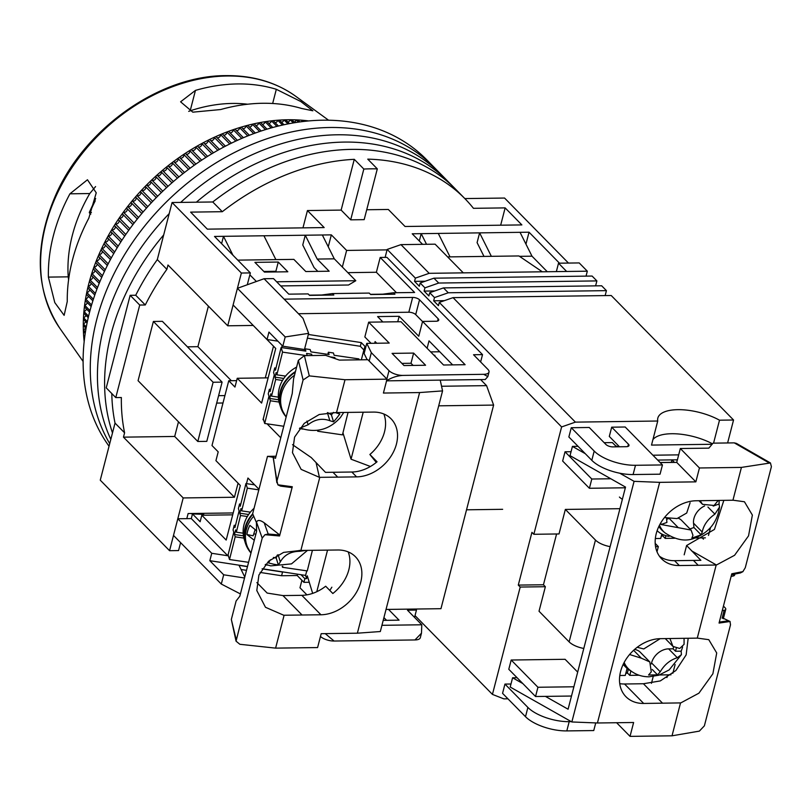 <?xml version="1.0" encoding="UTF-8"?>
<svg xmlns="http://www.w3.org/2000/svg" width="812" height="812" viewBox="0 0 812 812"><rect width="100%" height="100%" fill="white"/><g stroke="black" fill="none" stroke-linecap="round" stroke-linejoin="round"><path stroke-width="1.22" d="M247.284 284.758L250.35 272.913L241.367 273.035L227.725 325.795L253.111 325.45M273.492 346.196L265.291 377.905M238.068 483.17L234.424 497.248L183.197 497.939L169.556 550.688L178.549 550.577L180.599 542.639M186.801 518.645L188.12 513.549L233.196 512.94M466.535 509.804L502.648 509.317M464.829 198.575L504.567 198.047L568.471 263.068M183.197 497.939L123.465 437.15L124.591 432.816L115.03 423.093L100.262 480.176L169.556 550.688M123.465 437.15L174.692 436.46L234.424 497.248M231.349 380.716L197.905 346.683L208.4 306.124M174.692 436.46L178.478 421.814M241.367 273.035L172.073 202.523L157.305 259.607L166.866 269.34L167.982 265.006L227.725 325.795M221.595 243.661L223.493 236.322L214.51 236.444L250.35 272.913M559.478 263.19L529.038 232.202L525.953 244.118M232.963 255.222L223.493 236.322L331.337 234.871L346.622 250.431L387.07 249.883M422.585 244.331L412.212 233.785L529.038 232.202M377.306 168.866L364.172 219.646L350.693 219.829L341.142 210.095L307.443 210.552L324.171 227.573L207.344 229.146L190.617 212.125L222.305 211.699A214.348 162.501 -44.5 0 1 354.276 159.325L363.827 169.048A214.348 162.501 135.5 0 1 377.306 168.866L367.755 159.142A214.348 162.501 -44.5 0 1 464.86 198.605A214.348 162.501 -44.5 0 1 473.447 208.319L505.145 207.892L521.872 224.914L405.046 226.487L388.319 209.466L366.73 209.75M222.305 211.699L212.754 201.975L172.073 202.523M145.287 304.967L135.726 295.243A214.348 162.501 -44.5 0 1 157.305 259.607A214.348 162.501 -44.5 0 0 135.726 295.243L130.164 295.314L106.23 387.862L115.781 397.596L139.725 305.038L145.287 304.967A214.348 162.501 -44.5 0 1 166.866 269.34M212.754 201.975A214.348 162.501 -44.5 0 1 455.299 188.881A214.348 162.501 -44.5 0 0 351.484 149.378A214.348 162.501 -44.5 0 0 212.754 201.975M115.03 423.093A214.348 162.501 -44.5 0 1 111.802 393.536A214.348 162.501 -44.5 0 0 115.03 423.093M124.591 432.816A214.348 162.501 -44.5 0 1 121.353 397.515L115.781 397.596M153.387 321.461L162.37 321.339L222.102 382.127L213.12 382.249L153.387 321.461L138.07 380.696L197.803 441.484L213.12 382.249M197.905 346.683L187.42 346.825M224.914 395.596L218.601 395.677M216.682 403.087L222.995 402.996M328.251 246.777L331.337 234.871M322.344 234.993L334.29 258.835L317.218 259.069L305.271 235.216L302.754 244.98L314.051 267.534L317.827 271.381M342.339 267.026L346.622 250.431M426.523 244.28L421.195 233.663L419.307 240.991M483.993 256.419L477.091 242.626L479.608 232.871L491.351 256.318M237.794 260.134L275.877 259.617L263.93 235.774M354.276 159.325L341.142 210.095M307.443 210.552L302.967 227.857M350.693 219.829L363.827 169.048M505.145 207.892L500.669 225.198M520.045 232.323L531.992 256.176L519.507 256.338M438.277 233.43L450.021 256.876M139.725 305.038L130.164 295.314M197.803 441.484L206.786 441.363L222.102 382.127M334.29 258.835L355.798 280.719L348.521 285.012L280.708 285.925M287.824 271.776L264.458 272.091L254.907 262.367L278.272 262.053L287.824 271.776M317.218 259.069L329.164 271.218L305.799 271.533L293.853 259.383L275.877 259.617M249.852 274.832L256.389 281.49M276.638 281.784L355.798 280.719M531.992 256.176L547.278 271.726M191.5 513.509L192.373 514.392M276.486 271.929L275.877 271.309L263.849 271.472M278.272 262.053L275.877 271.309M112.482 432.918A214.348 162.501 -44.5 0 1 163.689 234.942A214.348 162.501 -44.5 0 0 112.482 432.918M109.052 446.214A214.348 162.501 -44.5 0 1 122.165 239.865A214.348 162.501 -44.5 0 1 322.811 120.196A214.348 162.501 -44.5 0 1 426.625 159.7L433.801 166.998A214.348 162.501 -44.5 0 0 329.976 127.494A214.348 162.501 -44.5 0 0 133.604 240.839A214.348 162.501 -44.5 0 0 109.721 443.626A214.348 162.501 -44.5 0 1 133.604 240.839A214.348 162.501 -44.5 0 1 329.976 127.494A214.348 162.501 -44.5 0 1 433.801 166.998L440.967 174.286A214.348 162.501 -44.5 0 0 337.153 134.792A214.348 162.501 -44.5 0 0 180.711 202.401A214.348 162.501 -44.5 0 1 337.153 134.792A214.348 162.501 -44.5 0 1 440.967 174.286L448.133 181.583A214.348 162.501 -44.5 0 0 344.318 142.08A214.348 162.501 -44.5 0 0 196.352 202.198A214.348 162.501 -44.5 0 1 344.318 142.08A214.348 162.501 -44.5 0 1 448.133 181.583L464.86 198.605M110.818 439.383A214.348 162.501 -44.5 0 1 169.19 213.637A214.348 162.501 -44.5 0 0 110.818 439.383M480.623 361.959L482.521 354.621L386.938 257.363L380.199 257.455L376.372 272.264L347.861 272.649M386.035 609.436L440.957 608.696L493.615 405.087L486.571 385.639L480.623 379.58M414.556 617.404L416.454 610.066L415.45 609.041M416.454 610.066L407.472 610.188L421.804 624.783L381.934 625.311M301.912 580.306L299.973 587.786L306.916 594.851M383.924 617.617L386.583 620.327M414.962 639.947A10.454 4.233 14.5 0 0 420.311 637.694L421.469 633.208L414.962 639.947L334.087 641.033L325.236 633.624M320.476 636.435A10.454 4.233 14.5 0 0 334.087 641.033M203.335 513.346L203.751 514.29L192.495 513.955L200.138 521.73L201.812 515.255L226.183 540.061L240.311 485.454L215.931 460.648L218.205 451.858L211.993 445.534L228.751 380.747L236.627 380.645M232.709 514.838L201.812 515.255M228.751 380.747L234.962 387.07L237.236 378.28L268.133 377.864M237.236 378.28L261.606 403.077L275.735 348.48L251.385 323.572M482.521 354.621L473.538 354.742L487.87 369.338A10.454 4.233 -165.5 0 1 489.007 372.079A10.454 4.233 -165.5 0 1 483.658 374.322L402.782 375.408A10.454 4.233 -165.5 0 1 389.019 370.668L371.338 352.672L366.76 343.374L389.212 343.07L368.668 322.161L401.016 321.725L443.555 365.004L465.114 364.71L422.585 321.43L436.064 321.247A5.227 2.121 -165.5 0 0 438.734 320.131A5.227 2.121 -165.5 0 0 438.165 318.761L419.53 299.79A5.227 2.121 -165.5 0 0 412.648 297.425L284.2 299.151L302.998 318.345L264.073 278.729L273.512 278.597L288.798 294.157L308.124 293.903L309.555 295.365L333.823 295.03L332.382 293.579L369.227 293.081L370.668 294.533L394.926 294.208L393.495 292.756L414.607 292.472L380.199 257.455M404.011 365.542L425.579 365.248L413.633 353.088L392.064 353.382L404.011 365.542M386.573 380.848L485.241 379.519L487.85 376.565L489.007 372.079M366.76 343.374L364.121 353.555L367.166 359.726M374.677 343.263L375.114 341.578L376.748 343.243M427.112 348.277L429.03 340.857L452.649 364.882M401.899 363.39L410.994 363.268L413.105 365.42M486.571 385.639L441.545 386.248M430.675 351.9L439.769 351.779M493.615 405.087L438.693 405.827M306.763 570.836L305.576 575.414L306.56 578.611L307.281 575.83L312.671 593.379M383.213 620.368L399.057 620.155L388.491 609.406M240.403 593.917L221.3 584.051L173.504 535.423L177.818 518.766L191.297 518.584L192.495 513.955M421.804 624.783L421.469 633.208M376.372 272.264L396.469 292.716M369.176 361.025L371.338 352.672M386.39 380.848C391.425 377.631 396.895 375.824 402.782 375.408M483.658 374.322L487.85 376.565M309.352 295.152L321.755 294.989L332.382 293.579M370.465 294.33L382.868 294.167L393.495 292.756M264.073 278.729L237.419 288.311L285.205 336.939L308.631 333.346L302.998 318.345M412.648 297.425L408.822 312.234L298.512 313.716M422.555 321.572L415.703 314.599L419.53 299.79M422.585 321.43L418.759 336.239L399.159 316.304L397.748 321.765M382.878 321.968L377.6 316.589L399.159 316.304M368.668 322.161L364.842 336.97L371.074 343.314M410.994 363.268L413.633 353.088M365.035 350.013L363.979 350.033L364.933 346.328L365.999 346.318M370.434 466.484L351.048 459.196L363.197 412.232M361.34 359.797L363.898 349.942M351.048 459.196L342.948 432.847M263.565 419.794L263.778 420.494M267.057 423.823L280.779 437.79M258.977 489.26L247.944 478.024L246.483 483.647M327.54 550.13L316.781 591.715M309.26 582.265L303.901 582.336L304.855 578.631L306.56 578.611M260.084 572.43L281.591 575.738L297.212 575.525L303.901 582.336M241.093 569.506L246.503 570.339M244.524 578.002L223.686 574.794L221.3 584.051M247.457 566.644L239.043 565.345L244.777 576.997M223.686 574.794L209.831 560.696L211.749 553.287L177.818 518.766M229.38 549.795L227.837 555.763L191.297 518.584M282.19 345.567L281.673 347.597M264.56 413.744L263.017 419.713M237.419 288.311L233.105 304.967L267.036 339.497L268.955 332.088L282.809 346.196L304.449 349.525L308.631 333.346M282.809 346.196L285.205 336.939M408.822 312.234A5.227 2.121 -165.5 0 1 415.703 314.599M364.933 346.328L361.269 342.593L308.347 334.463M363.979 350.033L360.315 346.298L361.269 342.593M277.866 341.162L267.036 339.497M227.837 555.763L211.749 553.287M209.831 560.696L247.498 566.482M262.195 568.745L305.576 575.414M304.855 578.631L301.008 574.713M297.557 574.186L297.212 575.525M283.5 572.024L282.546 572.034L281.591 575.738M282.546 572.034L262.103 568.887M307.393 338.157L360.315 346.298M278.354 397.139L271.533 396.144L270.822 393.83L269.665 398.469L270.376 400.773L264.702 423.478L263.281 418.87L268.955 396.165L268.244 393.861L269.411 389.222L270.112 391.526L274.283 374.85L273.573 372.546L274.73 367.907L275.441 370.211L281.114 347.516L282.535 352.124L276.862 374.829L276.151 372.525L274.994 377.154L275.704 379.458L282.515 380.463M281.114 347.516L305.86 351.129L305.15 348.825L310.194 349.566L310.905 351.87L329.083 354.539L328.373 352.225L327.835 354.357M271.533 396.144L275.704 379.458M303.038 429.091L299.466 428.574M317.421 430.299L317.705 431.243L342.451 434.867L348.054 412.435M359.148 359.828L358.863 358.894L334.128 355.27L333.417 352.966L328.373 352.225M264.702 423.478L283.764 426.27M270.65 389.405L269.411 389.222M307.23 355.605L306.56 353.443L311.615 354.174L312.031 355.534M334.615 358.457L334.838 357.584L330.027 356.874M334.838 357.584L335.163 358.64M306.378 355.615L282.535 352.124M274.994 377.154L283.794 378.443M311.27 355.544L311.615 354.174M317.705 431.243L317.959 430.228M270.376 400.773L279.074 402.052M285.56 376.098L276.862 374.829M275.978 368.09L274.73 367.907M305.15 348.825L304.612 350.957M269.665 398.469L278.628 399.778M296.603 367.095A34.5 30.612 162.9 0 0 279.511 403.625L280.505 406.853A34.5 30.612 -17.1 0 1 295.456 371.571M285.398 416.038A34.5 30.612 -17.1 0 1 280.505 406.853M254.054 508.312A34.5 30.612 162.9 0 0 244.321 539.675L245.315 542.903A34.5 30.612 -17.1 0 1 252.705 513.854M250.208 552.089A34.5 30.612 -17.1 0 1 245.315 542.903M243.164 533.19L236.343 532.195L235.642 529.881L234.485 534.519L235.186 536.823L229.512 559.529L228.101 554.921L233.775 532.215L233.064 529.911L234.221 525.273L234.932 527.577L239.104 510.9L238.393 508.596L239.55 503.958L240.261 506.262L245.934 483.566L247.345 488.174L241.671 510.88L240.971 508.576L239.804 513.204L240.514 515.508L247.335 516.513M236.343 532.195L240.514 515.508M267.858 565.142L265.199 564.756M282.231 566.35L282.525 567.294L307.261 570.917L312.407 550.333M229.512 559.529L248.573 562.32M235.46 525.455L234.221 525.273M245.934 483.566L254.633 484.835M258.825 489.849L247.345 488.174M239.804 513.204L248.614 514.493M282.525 567.294L282.779 566.279M235.186 536.823L243.894 538.102M250.38 512.149L241.671 510.88M240.788 504.14L239.55 503.958M234.485 534.519L243.438 535.829M336.127 412.882L339.812 413.998L336.736 418.109L333.549 421.844L329.875 420.717C322.161 417.947 314.904 419.296 308.103 424.757L300.207 428.066M295.284 372.231A33.982 30.145 162.9 0 0 286.646 379.975A33.982 30.145 162.9 0 0 282.058 409.552L282.84 411.339A33.759 29.953 -17.1 0 1 287.397 381.955A33.759 29.953 -17.1 0 1 294.502 375.256M333.549 421.844L331.418 414.902L333.448 412.364M327.723 412.597L331.418 414.902M305.789 550.424L299.658 551.297C290.737 551.429 284.281 554.951 280.302 561.884L278.364 565.01L273.461 564.157L268.447 562.919L270.386 559.803M254.278 540.284L246.909 534.499A33.119 29.384 -17.1 0 1 249.883 525.354L256.582 530.754M252.908 514.331A33.982 30.145 162.9 0 0 246.878 545.603L247.65 547.389A33.759 29.953 -17.1 0 1 253.72 516.239M253.791 533.799L255.841 534.225M246.909 534.499L253.141 535.808L255.08 529.84M278.364 565.01L276.232 558.067L277.176 555.175M273.38 557.468L276.232 558.067M337.741 477.131L356.61 476.877A36.591 27.74 -44.5 0 0 391.932 454.74A36.591 27.74 -44.5 0 0 391.09 418.84A36.591 27.74 -44.5 0 0 373.368 412.09L336.178 412.547L319.238 414.506L304.236 423.367L294.583 437.12L292.462 452.649L301.15 469.387L319.42 477.334L337.741 477.131L332.961 472.269L325.5 472.371L311.229 457.552L292.533 444.671M320.943 614.775A36.591 27.74 -44.5 0 0 356.275 592.638A36.591 27.74 -44.5 0 0 355.423 556.738A36.591 27.74 -44.5 0 0 337.701 549.998L300.511 550.455L283.571 552.404L268.569 561.265L258.916 575.018L256.795 590.547L265.483 607.285L283.753 615.242L320.943 614.775L301.831 595.328A36.591 27.74 135.5 0 0 325.673 586.223L332.849 593.511A36.591 27.74 135.5 0 0 348.186 551.896M332.961 472.269L351.829 472.016A36.591 27.74 135.5 0 0 377.052 461.784L369.876 454.497A36.591 27.74 135.5 0 0 383.853 413.998M329.824 590.446L331.854 587.198M336.523 412.587L345.019 379.732L387.009 379.163L383.416 393.049L419.611 392.561L357.371 633.198L380.32 631.533L442.56 390.897L440.226 380.128M435.08 356.387L434.826 355.24L433.963 355.25M376.271 462.434L369.876 454.497M300.856 550.485L319.766 477.375M357.371 633.198L321.187 633.685L317.593 647.57L275.603 648.128L284.098 615.273M276.872 482.754L273.279 457.308L267.493 456.354L252.654 513.732L256.419 522.512L256.592 531.332L239.814 596.211L236.13 600.971L231.339 619.475L236.048 641.165L262.205 538.092L264.976 534.702L279.561 535.971L292.29 486.743L277.887 484.805L276.963 481.008L303.099 379.975L309.281 375.885L345.019 379.732M301.831 595.328L282.962 595.582L267.158 593.064L256.876 582.569M282.962 595.582L302.074 615.029M419.611 392.561L442.56 390.897M387.009 379.163L367.887 359.716L339.386 360.102L325.612 355.351L304.398 355.646L298.359 360.335L293.568 378.849L292.249 393.434L275.471 458.303L273.279 457.308M275.603 648.128L239.865 644.292L236.048 641.165M256.419 522.512L256.511 522.146C257.607 519.741 260.155 519.954 264.174 522.776L279.744 534.996L268.193 534.022L264.174 522.776M267.493 456.354L276.009 456.232M277.887 484.805L292.29 486.743M264.996 534.743L268.193 534.022M292.005 487.606L280.576 486.114L277.897 484.855M67.264 301.485L64.138 315.35L54.79 302.602L48.385 277.105A169.058 128.164 -44.5 0 1 69.933 193.814L87.463 179.756L96.242 192.82L88.802 218.195A174.671 132.427 135.5 0 0 67.264 301.485M262.601 103.276A174.671 132.427 135.5 0 0 220.681 109.539L192.809 112.168L180.589 101.815L195.448 90.396A169.058 128.164 -44.5 0 1 237.419 83.941A169.058 128.164 -44.5 0 1 276.324 89.3L300.744 101.5L312.864 110.787L301.556 108.453A174.671 132.427 135.5 0 0 262.601 103.276M84.174 341.517A182.974 138.72 -44.5 0 1 83.788 337.599A182.974 138.72 -44.5 0 1 83.656 335.975A182.974 138.72 -44.5 0 1 83.413 331.59A182.974 138.72 -44.5 0 1 83.352 329.936A182.974 138.72 -44.5 0 1 83.281 325.5A182.974 138.72 -44.5 0 1 83.291 323.836A182.974 138.72 -44.5 0 1 83.403 319.349A182.974 138.72 -44.5 0 1 83.484 317.654A182.974 138.72 -44.5 0 1 83.778 313.138A182.974 138.72 -44.5 0 1 83.92 311.432A182.974 138.72 -44.5 0 1 84.407 306.865A182.974 138.72 -44.5 0 1 84.621 305.16A182.974 138.72 -44.5 0 1 85.28 300.572A182.974 138.72 -44.5 0 1 85.554 298.846A182.974 138.72 -44.5 0 1 86.397 294.238A182.974 138.72 -44.5 0 1 86.752 292.513A182.974 138.72 -44.5 0 1 87.767 287.884A182.974 138.72 -44.5 0 1 88.183 286.159A182.974 138.72 -44.5 0 1 89.381 281.531A182.974 138.72 -44.5 0 1 89.858 279.795A182.974 138.72 -44.5 0 1 91.228 275.166A182.974 138.72 -44.5 0 1 91.776 273.441A182.974 138.72 -44.5 0 1 93.319 268.823A182.974 138.72 -44.5 0 1 93.938 267.097A182.974 138.72 -44.5 0 1 95.654 262.489A182.974 138.72 -44.5 0 1 96.323 260.774A182.974 138.72 -44.5 0 1 98.211 256.196A182.974 138.72 -44.5 0 1 98.952 254.481A182.974 138.72 -44.5 0 1 101.003 249.934A182.974 138.72 -44.5 0 1 101.794 248.239A182.974 138.72 -44.5 0 1 104.007 243.722A182.974 138.72 -44.5 0 1 104.87 242.037A182.974 138.72 -44.5 0 1 107.235 237.571A182.974 138.72 -44.5 0 1 108.158 235.906A182.974 138.72 -44.5 0 1 110.686 231.481A182.974 138.72 -44.5 0 1 111.66 229.837A182.974 138.72 -44.5 0 1 114.34 225.472A182.974 138.72 -44.5 0 1 115.365 223.858A182.974 138.72 -44.5 0 1 118.187 219.555A182.974 138.72 -44.5 0 1 119.273 217.961A182.974 138.72 -44.5 0 1 122.247 213.729A182.974 138.72 -44.5 0 1 123.383 212.165A182.974 138.72 -44.5 0 1 126.489 208.014A182.974 138.72 -44.5 0 1 127.677 206.471A182.974 138.72 -44.5 0 1 130.915 202.411A182.974 138.72 -44.5 0 1 132.153 200.899A182.974 138.72 -44.5 0 1 135.523 196.92A182.974 138.72 -44.5 0 1 136.802 195.448A182.974 138.72 -44.5 0 1 140.293 191.571A182.974 138.72 -44.5 0 1 141.623 190.14A182.974 138.72 -44.5 0 1 145.236 186.354A182.974 138.72 -44.5 0 1 146.607 184.963A182.974 138.72 -44.5 0 1 150.332 181.289A182.974 138.72 -44.5 0 1 151.742 179.939A182.974 138.72 -44.5 0 1 155.569 176.377A182.974 138.72 -44.5 0 1 157.02 175.067A182.974 138.72 -44.5 0 1 160.949 171.626A182.974 138.72 -44.5 0 1 162.441 170.368A182.974 138.72 -44.5 0 1 166.46 167.049A182.974 138.72 -44.5 0 1 167.993 165.831A182.974 138.72 -44.5 0 1 172.103 162.644A182.974 138.72 -44.5 0 1 173.656 161.476A182.974 138.72 -44.5 0 1 177.848 158.431A182.974 138.72 -44.5 0 1 179.432 157.315A182.974 138.72 -44.5 0 1 183.705 154.402A182.974 138.72 -44.5 0 1 185.319 153.336A182.974 138.72 -44.5 0 1 189.653 150.565A182.974 138.72 -44.5 0 1 191.287 149.56A182.974 138.72 -44.5 0 1 195.692 146.931A182.974 138.72 -44.5 0 1 197.346 145.977A182.974 138.72 -44.5 0 1 201.802 143.511A182.974 138.72 -44.5 0 1 203.487 142.618A182.974 138.72 -44.5 0 1 207.984 140.303A182.974 138.72 -44.5 0 1 209.679 139.461A182.974 138.72 -44.5 0 1 214.226 137.309A182.974 138.72 -44.5 0 1 215.941 136.538A182.974 138.72 -44.5 0 1 220.519 134.538A182.974 138.72 -44.5 0 1 222.244 133.828A182.974 138.72 -44.5 0 1 226.852 132.001A182.974 138.72 -44.5 0 1 228.578 131.351A182.974 138.72 -44.5 0 1 233.206 129.687A182.974 138.72 -44.5 0 1 234.942 129.098A182.974 138.72 -44.5 0 1 239.591 127.616A182.974 138.72 -44.5 0 1 241.326 127.088A182.974 138.72 -44.5 0 1 245.975 125.769A182.974 138.72 -44.5 0 1 247.721 125.312A182.974 138.72 -44.5 0 1 252.37 124.175A182.974 138.72 -44.5 0 1 254.105 123.779A182.974 138.72 -44.5 0 1 258.744 122.815A182.974 138.72 -44.5 0 1 260.479 122.49A182.974 138.72 -44.5 0 1 265.108 121.709A182.974 138.72 -44.5 0 1 266.833 121.445A182.974 138.72 -44.5 0 1 271.441 120.846A182.974 138.72 -44.5 0 1 273.157 120.653A182.974 138.72 -44.5 0 1 277.734 120.227A182.974 138.72 -44.5 0 1 279.44 120.105A182.974 138.72 -44.5 0 1 283.977 119.861A182.974 138.72 -44.5 0 1 285.662 119.8A182.974 138.72 -44.5 0 1 287.915 119.76A182.974 138.72 -44.5 0 1 290.158 119.75A182.974 138.72 -44.5 0 1 291.833 119.76A182.974 138.72 -44.5 0 1 296.268 119.882A182.974 138.72 -44.5 0 1 297.923 119.953A182.974 138.72 -44.5 0 1 302.308 120.257A182.974 138.72 -44.5 0 1 303.942 120.409A182.974 138.72 -44.5 0 1 308.266 120.886A182.974 138.72 -44.5 0 1 308.641 120.937M289.427 123.637L285.662 119.8M281.531 122.236A2.619 1.979 -44.5 0 0 283.977 119.861L287.955 123.921M283.997 124.743L279.44 120.105M275.177 122.713A2.619 1.979 -44.5 0 0 277.734 120.227L282.495 125.068M278.435 126.022L273.157 120.653M268.782 123.424A2.619 1.979 -44.5 0 0 271.441 120.846L276.902 126.408M272.771 127.494L266.833 121.445M262.347 124.388A2.619 1.979 -44.5 0 0 265.108 121.709L271.218 127.92M267.026 129.149L260.479 122.49M255.892 125.596A2.619 1.979 -44.5 0 0 258.744 122.815L265.443 129.636M261.2 130.996L254.105 123.779M249.446 127.037A2.619 1.979 -44.5 0 1 249.416 127.037A2.619 1.979 -44.5 0 0 252.37 124.175L259.596 131.534M255.313 133.036L247.721 125.312M242.94 128.722A2.619 1.979 -44.5 0 0 243.052 128.732A2.619 1.979 -44.5 0 0 245.975 125.769L253.699 133.625M249.375 135.279L241.326 127.088M236.465 130.651A2.619 1.979 -44.5 0 0 236.668 130.651A2.619 1.979 -44.5 0 0 239.591 127.616L247.751 135.919M243.407 137.705L234.942 129.098M230.009 132.803A2.619 1.979 -44.5 0 0 230.293 132.813A2.619 1.979 -44.5 0 0 233.206 129.687L241.773 138.405M237.419 140.344L228.578 131.351M223.574 135.188A2.619 1.979 -44.5 0 0 223.95 135.208A2.619 1.979 -44.5 0 0 226.852 132.001L235.784 141.085M231.42 143.166L222.244 133.828M217.18 137.796A2.619 1.979 -44.5 0 0 217.626 137.837A2.619 1.979 -44.5 0 0 220.519 134.538L229.786 143.968M225.421 146.18L215.941 136.538M210.826 140.628A2.619 1.979 -44.5 0 0 211.353 140.689A2.619 1.979 -44.5 0 0 214.226 137.309L223.787 147.043M219.443 149.388L209.679 139.461M204.522 143.673A2.619 1.979 -44.5 0 0 205.131 143.754A2.619 1.979 -44.5 0 0 207.984 140.303L217.809 150.301M213.485 152.788L203.487 142.618M198.28 146.931A2.619 1.979 -44.5 0 0 198.97 147.043A2.619 1.979 -44.5 0 0 201.234 145.845A2.619 1.979 -44.5 0 0 201.802 143.511L211.861 153.752M207.567 156.381L197.346 145.977M192.119 150.403A2.619 1.979 -44.5 0 0 192.891 150.545A2.619 1.979 -44.5 0 0 195.174 149.306A2.619 1.979 -44.5 0 0 195.692 146.931L205.964 157.386M201.691 160.147L191.287 149.56M186.039 154.077A2.619 1.979 -44.5 0 0 186.882 154.25A2.619 1.979 -44.5 0 0 189.206 152.971A2.619 1.979 -44.5 0 0 189.653 150.565L200.107 161.202M195.885 164.085L185.319 153.336M180.051 157.944A2.619 1.979 -44.5 0 0 180.964 158.157A2.619 1.979 -44.5 0 0 183.319 156.828A2.619 1.979 -44.5 0 0 183.705 154.402L194.312 165.191M190.14 168.206L179.432 157.315M174.174 162.004A2.619 1.979 -44.5 0 0 175.148 162.258A2.619 1.979 -44.5 0 0 177.534 160.888A2.619 1.979 -44.5 0 0 177.848 158.431L188.587 169.353M184.476 172.489L173.656 161.476M168.399 166.247A2.619 1.979 -44.5 0 0 169.434 166.541A2.619 1.979 -44.5 0 0 171.85 165.13A2.619 1.979 -44.5 0 0 172.103 162.644L182.944 173.687M178.894 176.935L167.993 165.831M162.745 170.672A2.619 1.979 -44.5 0 0 163.841 171.007A2.619 1.979 -44.5 0 0 166.287 169.556A2.619 1.979 -44.5 0 0 166.46 167.049L177.392 178.173M173.413 181.533L162.441 170.368M157.213 175.26A2.619 1.979 -44.5 0 0 158.381 175.656A2.619 1.979 -44.5 0 0 160.847 174.164A2.619 1.979 -44.5 0 0 160.949 171.626L171.941 182.812M168.043 186.283L157.02 175.067M151.824 180.02A2.619 1.979 -44.5 0 0 153.052 180.457A2.619 1.979 -44.5 0 0 155.539 178.924A2.619 1.979 -44.5 0 0 155.569 176.377L166.602 187.602M162.786 191.175L151.742 179.939M157.65 196.2L146.607 184.963A2.619 1.979 -44.5 0 0 147.855 185.43A2.619 1.979 -44.5 0 0 150.382 183.857A2.619 1.979 -44.5 0 0 150.332 181.289L161.375 192.535M145.236 186.354L156.28 197.6M152.656 201.356L141.623 190.14A2.619 1.979 -44.5 0 0 142.821 190.546A2.619 1.979 -44.5 0 0 145.318 189.003A2.619 1.979 -44.5 0 0 145.328 186.455M140.293 191.571L151.316 202.787M147.784 206.634L136.802 195.448A2.619 1.979 -44.5 0 0 137.939 195.814A2.619 1.979 -44.5 0 0 140.415 194.312A2.619 1.979 -44.5 0 0 140.496 191.784M135.523 196.92L146.485 208.085M143.074 212.013L132.153 200.899A2.619 1.979 -44.5 0 0 133.229 201.214A2.619 1.979 -44.5 0 0 135.675 199.762A2.619 1.979 -44.5 0 0 135.837 197.245M130.915 202.411L141.816 213.495M138.507 217.494L127.677 206.471A2.619 1.979 -44.5 0 0 128.682 206.745A2.619 1.979 -44.5 0 0 131.108 205.334A2.619 1.979 -44.5 0 0 131.341 202.838M126.489 208.014L137.289 219.007M134.102 223.077L123.383 212.165A2.619 1.979 -44.5 0 0 124.327 212.399A2.619 1.979 -44.5 0 0 126.713 211.018A2.619 1.979 -44.5 0 0 127.017 208.552M122.247 213.729L132.935 224.609M129.859 228.73L119.273 217.961A2.619 1.979 -44.5 0 0 120.146 218.154A2.619 1.979 -44.5 0 0 122.51 216.824A2.619 1.979 -44.5 0 0 122.876 214.378M118.187 219.555L128.732 230.293M125.789 234.465L115.365 223.858A2.619 1.979 -44.5 0 0 116.167 224.01A2.619 1.979 -44.5 0 0 118.501 222.721A2.619 1.979 -44.5 0 0 118.928 220.316M114.34 225.472L124.713 236.038M121.901 240.261L111.66 229.837A2.619 1.979 -44.5 0 0 112.381 229.969A2.619 1.979 -44.5 0 0 114.685 228.71A2.619 1.979 -44.5 0 0 115.182 226.335M110.686 231.481L120.866 241.854M118.187 246.107L108.158 235.906A2.619 1.979 -44.5 0 0 108.808 235.998A2.619 1.979 -44.5 0 0 111.071 234.79A2.619 1.979 -44.5 0 0 111.63 232.445M107.235 237.571L117.202 247.711M114.654 252.004L104.87 242.037A2.619 1.979 -44.5 0 0 105.438 242.108A2.619 1.979 -44.5 0 0 108.29 238.637M104.007 243.722L113.731 253.608M111.315 257.922L101.794 248.239A2.619 1.979 -44.5 0 0 102.292 248.289A2.619 1.979 -44.5 0 0 105.164 244.889M101.003 249.934L110.442 259.535M108.169 263.87L98.952 254.481A2.619 1.979 -44.5 0 0 99.358 254.521A2.619 1.979 -44.5 0 0 102.251 251.202M98.211 256.196L107.346 265.483M105.215 269.817L96.323 260.774A2.619 1.979 -44.5 0 0 96.658 260.794A2.619 1.979 -44.5 0 0 99.561 257.566M95.654 262.489L104.444 271.431M102.454 275.755L93.938 267.097A2.619 1.979 -44.5 0 0 94.182 267.107A2.619 1.979 -44.5 0 0 97.095 263.961M93.319 268.823L101.733 277.379M99.886 281.693L91.776 273.441A2.619 1.979 -44.5 0 0 91.939 273.441A2.619 1.979 -44.5 0 0 94.852 270.376M91.228 275.166L99.216 283.297M97.521 287.59L89.858 279.795A2.619 1.979 -44.5 0 0 89.929 279.795A2.619 1.979 -44.5 0 0 92.852 276.821M89.381 281.531L96.902 289.184M95.349 293.447L88.183 286.159A2.619 1.979 -44.5 0 0 91.086 283.266M87.767 287.884L94.791 295.03M93.37 299.242L86.752 292.513A2.619 1.979 -44.5 0 0 89.564 289.711M86.397 294.238L92.862 300.816M91.583 304.977L85.554 298.846A2.619 1.979 -44.5 0 0 88.275 296.147M85.28 300.572L91.137 306.53M89.99 310.631L84.621 305.16A2.619 1.979 -44.5 0 0 87.229 302.561M84.407 306.865L89.594 312.143M88.589 316.172L83.92 311.432A2.619 1.979 -44.5 0 0 86.437 308.936M83.778 313.138L88.234 317.665M87.361 321.603L83.484 317.654A2.619 1.979 -44.5 0 0 85.879 315.269M83.403 319.349L87.057 323.064M86.305 326.901L83.291 323.836A2.619 1.979 -44.5 0 0 85.575 321.562M83.281 325.5L86.052 328.322M85.433 332.057L83.352 329.936A2.619 1.979 -44.5 0 0 85.524 327.784M83.413 331.59L85.219 333.438M84.712 337.041L83.656 335.975A2.619 1.979 -44.5 0 0 84.966 335.143M83.788 337.599L84.539 338.371M247.711 104.22A147.023 111.467 135.5 0 0 232.374 103.439A147.023 111.467 135.5 0 0 190.17 110.828L188.699 111.366M294.726 122.703L291.833 119.76M299.872 121.932L297.923 119.953M304.845 121.323L303.942 120.409M95.583 186.567L89.767 193.54A147.023 111.467 135.5 0 0 68.228 276.841L68.594 279.714M301.232 121.749A2.619 1.979 -44.5 0 0 302.308 120.257L303.505 121.475M294.066 122.023A2.619 1.979 -44.5 0 0 296.268 119.882L298.481 122.125M287.834 122.013A2.619 1.979 -44.5 0 0 290.158 119.75L293.294 122.937M712.104 444.276L651.508 445.088L657.73 421.022A39.209 15.885 -165.5 0 1 657.832 418.089A39.209 15.885 -165.5 0 1 677.868 409.664A39.209 15.885 -165.5 0 1 719.503 420.19L713.565 443.149M712.479 443.819A39.209 15.885 14.5 0 0 671.646 433.73A39.209 15.885 14.5 0 0 652.949 439.536M657.73 421.022L575.393 422.128L453.055 297.639L611.213 295.507L733.551 420.007L727.613 442.956M703.07 537.879L702.887 538.559M667.647 674.853L666.936 677.573M385.121 257.384L387.182 249.426L415.379 278.12L429.162 273.319L587.32 271.188L579.2 262.926L558.524 263.2L556.352 271.604M587.32 271.188L586.041 276.131M596.881 280.911L592.1 276.05L433.933 278.181L420.159 282.982L424.94 287.844L438.713 283.043L596.881 280.911L595.602 285.865M606.432 290.645L601.662 285.783L443.494 287.905L429.721 292.706L434.491 297.568L448.275 292.777L606.432 290.645L605.153 295.588M507.926 698.807L503.826 698.858L492.437 694.402L415.023 615.618M444.357 300.663L433.659 300.805L438.439 305.667L439.272 302.429L561.61 426.929L575.393 422.128M561.61 426.929L533.849 534.286L559.011 533.951L565.355 509.428L619.942 508.688M565.355 509.428L595.46 540.061L569.131 641.866L539.026 611.233L545.37 586.711L520.208 587.046L492.437 694.402M625.839 673.239L627.656 673.219M653.224 676.477L651.447 683.339M733.551 420.007L719.503 420.19M595.734 722.913L593.755 730.556L566.796 730.912A31.363 12.708 -165.5 0 1 525.506 716.691L502.567 693.346L504.952 684.09L510.981 684.008M594.201 451.066L591.806 460.323L568.867 436.978L571.262 427.721L594.201 451.066A31.363 12.708 14.5 0 0 635.491 465.296L662.45 464.931L625.179 427L611.7 427.183L609.304 436.43L619.475 446.783M571.262 427.721L589.228 427.477L605.955 444.499A5.227 2.121 -165.5 0 0 612.837 446.874L626.316 446.691A5.227 2.121 -165.5 0 0 628.995 445.565A5.227 2.121 -165.5 0 0 628.427 444.194L611.7 427.183M573.891 686.779L537.94 687.256L511.184 660.024L565.101 659.303L577.687 672.103M511.184 660.024L508.789 669.281L535.544 696.513L537.94 687.256M625.352 487.789L589.4 488.276L562.645 461.043L565.03 451.787L571.059 451.705M542.325 271.797L518.929 255.953L447.635 256.907M566.654 271.472L558.524 263.2M533.849 534.286L531.931 532.347L518.289 585.097L520.208 587.046M433.659 300.805L434.491 297.568M429.721 292.706L428.878 295.944L424.097 291.082L424.94 287.844M420.159 282.982L419.317 286.22L414.546 281.358L415.379 278.12M545.37 586.711L543.451 584.762L518.289 585.097M543.451 584.762L556.585 533.981M569.131 641.866A15.682 6.354 14.5 0 0 583.798 648.453M702.228 537.889L703.456 539.138M657.009 551.764L658.339 546.608L655.203 543.411M610.127 546.638A15.682 6.354 -165.5 0 1 595.46 540.061M658.339 546.608L655.558 546.649M571.252 721.635L569.192 721.665A31.363 12.708 -165.5 0 1 527.891 707.435L504.952 684.09M591.806 460.323A31.363 12.708 14.5 0 0 633.096 474.543L660.054 474.188L662.45 464.931M571.496 696.036L535.544 696.513M565.03 451.787L591.796 479.019L610.817 478.765M453.055 297.639L439.272 302.429M387.182 249.426L400.966 244.625L435.11 244.168L463.307 272.862M425.234 281.216L414.546 281.358M429.162 273.319L400.966 244.625M443.494 287.905L448.275 292.777M433.933 278.181L438.713 283.043M723.431 606.107L725.197 607.904A5.227 2.121 -165.5 0 1 725.766 609.274A5.227 2.121 -165.5 0 1 724.172 610.299L722.132 618.186M722.254 610.654L724.172 610.299M731.115 576.408L733.033 576.053A5.227 2.121 14.5 0 0 734.627 575.038L734.88 574.043M589.4 488.276L591.796 479.019M434.796 290.94L424.097 291.082M631.056 671.047A34.5 26.157 -44.5 0 1 625.808 667.21A34.5 26.157 -44.5 0 1 623.322 664.114M669.179 535.849L669.047 536.356A34.5 26.157 -44.5 0 1 657.131 530.683M682.598 646.961A33.119 25.111 -44.5 0 1 681.156 651.163L681.42 654.645L677.32 657.72C670.164 659.923 664.48 664.612 660.247 671.778L657.547 674.873L648.565 674.995L651.265 671.9L649.813 661.953L641.378 658.197L629.584 654.513M669.91 638.536L672.965 646.433L679.715 648.463L684.08 644.342L684.069 638.344M623.586 663.566A33.982 25.761 135.5 0 0 627.321 667.921L629.412 669.717A33.759 25.598 -44.5 0 1 624.154 662.47M637.197 647.296L643.774 648.95L660.186 638.668M649.823 661.953L640.272 652.239A15.682 11.886 135.5 0 0 634.537 649.468M657.547 674.873L652.239 669.474M677.32 657.72L668.631 648.869A15.682 11.886 135.5 0 0 651.559 662.937L660.247 671.778M668.631 648.869L673.118 648.808L675.513 651.234L681.156 651.163M676.223 648.463L675.513 651.234M673.118 648.808L673.584 647.002M651.295 663.942L651.559 662.937M719.077 500.456A33.119 25.111 -44.5 0 1 719.056 504.029L719.533 507.053L714.905 514.138C707.8 519.152 703.578 525.12 702.238 532.033L701.142 534.834L691.875 538.102L692.971 535.311L691.083 530.063L661.09 524.501A33.119 25.111 -44.5 0 1 660.714 522.979M664.47 517.569L677.035 518.574L686.708 513.022L690.098 502.75M658.887 526.399A33.982 25.761 135.5 0 0 662.744 530.936L664.835 532.743A33.759 25.598 -44.5 0 1 659.476 525.232M700.117 500.71L702.502 504.323L714.093 505.48L718.214 500.466M666.611 519.274L668.885 518.472M661.09 524.501L666.916 522.451L666.5 518.076M691.083 530.063L681.572 520.37A15.682 11.886 135.5 0 0 678.548 518.33M701.142 534.834L693.945 527.516L693.539 523.182L702.238 532.033M689.967 528.927L693.945 527.516M704.623 505.937A15.682 11.886 135.5 0 0 693.539 523.182M713.21 506.059L719.056 504.029M680.781 702.908L698.909 693.184L712.875 673.787L716.712 652.98L708.774 639.673L697.528 638.12L660.42 638.668A36.591 27.74 -44.5 0 0 625.098 660.806A36.591 27.74 -44.5 0 0 625.94 696.706A36.591 27.74 -44.5 0 0 643.672 703.446L680.781 702.908M688.17 638.293L686.15 654.888L675.888 670.509L660.298 680.923L643.429 683.745L662.541 703.192M698.208 565.294L716.438 565.01L734.576 555.286L748.532 535.879L752.369 515.082L744.442 501.765L733.195 500.222L696.087 500.76A36.591 27.74 -44.5 0 0 660.765 522.898A36.591 27.74 -44.5 0 0 661.607 558.808A36.591 27.74 -44.5 0 0 679.329 565.548L698.208 565.294L693.428 560.432L700.878 560.331L686.607 545.512L684.191 554.819M659.415 556.179A36.591 27.74 135.5 0 0 674.559 560.686L693.428 560.432M545.42 696.381L568.085 709.221L625.524 487.098L570.044 455.654L572.43 446.397L585.269 453.675M619.749 473.213L634.081 481.333L571.851 721.969L510.2 687.033L512.595 677.776L522.847 683.582M512.595 677.776L517.071 677.716M619.759 683.663A36.591 27.74 135.5 0 0 624.55 683.998L643.672 703.446M716.174 565.05L697.264 638.171M680.517 702.959L672.021 735.814L630.031 736.372L633.614 722.497L597.429 722.984L659.659 482.348L695.854 481.861L699.436 467.976L741.427 467.407L732.931 500.263M723.837 500.385L714.458 529.424L686.607 545.512M741.427 467.407L770.446 462.952L736.403 443.382L734.261 442.865L713.037 443.159L708.835 448.143L680.324 448.518L676.731 462.404L660.115 462.556M578.053 446.326L572.43 446.397M618.186 446.803L615.567 445.818L612.38 442.581L604.179 442.682M597.429 722.984L571.851 721.969M634.081 481.333L659.659 482.348M695.854 481.861L676.731 462.404M643.429 683.745L624.55 683.998M730.018 621.454L730.506 624.804L704.38 725.837L699.365 731.115L672.021 735.814M722.244 617.78L730.1 621.495L728.019 620.845L719.3 622.093L719.056 623.027L731.795 573.779L743 571.607L731.835 573.84L731.551 574.703L740.412 572.937L743 571.607M770.446 462.952L771.4 466.687L745.274 567.72L742.929 571.557M680.324 448.518L699.436 467.976M616.612 722.721L630.031 736.372M730.1 621.495L719.107 623.068M639.095 675.239L629.767 675.361L630.904 670.966M625.91 672.945L627.382 672.925L629.767 675.361M619.8 675.493L625.27 675.422L627.087 668.408M659.547 674.955L670.986 674.802M672.833 673.321L675.117 664.51M627.382 672.925L628.305 669.362M674.518 538.254L665.19 538.386L665.891 535.666M661.344 535.971L662.805 535.95L665.19 538.386M655.345 538.518L660.704 538.447L661.841 534.052M694.971 537.98L705.374 537.838M660.075 462.505L674.356 462.312L671.96 459.886L676.457 459.825L677.208 460.587M708.5 535.412L710.541 527.526M662.805 535.95L663.13 534.672M671.96 459.886L671.321 462.353M652.909 455.217L678.68 454.862M657.69 460.079L677.401 459.815M622.378 499.299A14.636 5.928 -165.5 0 1 619.424 497.045M95.207 200.868A125.474 95.126 135.5 0 0 90.315 211.546L89.401 212.876M389.019 370.668L386.857 379.011M438.165 318.761L437.577 321.055M306.966 421.063L308.103 424.757M329.875 420.717L327.388 412.638M278.1 554.697L280.302 561.884M299.658 551.297L299.364 550.343M319.42 477.334L316.122 462.82M356.61 476.877L351.829 472.016M309.281 375.885L304.398 355.646M256.511 522.146L262.205 538.092M236.079 639.125L231.339 619.475M298.359 360.335L303.099 379.975M276.963 481.008L273.187 457.663M59.834 328.292C35.017 289.874 33.84 245.041 56.272 193.794C85.91 127.372 160.411 75.354 226.071 75.628C252.938 75.384 276.202 82.296 295.842 96.374A166.744 126.418 135.5 0 0 227.076 75.993A166.744 126.418 135.5 0 0 71.557 168.206A166.744 126.418 135.5 0 0 59.834 328.292L83.098 361.431M190.17 110.828L195.448 90.396M276.324 89.3L272.659 103.5M68.228 276.841L48.385 277.105M69.933 193.814L89.767 193.54M733.48 574.328L733.033 576.053M527.891 707.435L525.506 716.691M566.796 730.912L569.192 721.665M627.828 446.488L628.427 444.194M635.491 465.296L633.096 474.543M633.614 650.3L641.378 658.197M669.301 518.523L677.847 527.232M714.905 514.138L707.932 507.043M716.438 565.01L691.489 550.78M674.559 560.686L679.329 565.548M768.781 462.718L734.261 442.865M90.315 211.546L91.411 212.673M282.84 411.339L286.128 417.104M343.73 412.486L340.421 417.49C329.256 429.883 315.736 433.375 299.892 427.954M247.65 547.389L250.949 553.155M265.544 564.35L270.751 565.883L291.508 563.873L307.464 550.404M295.842 96.374L328.576 120.217M723.319 618.724L725.766 609.274M625.808 667.21L623.139 664.49M629.412 669.717C635.106 674.498 641.703 676.853 649.184 676.792L658.725 675.229L669.169 669.91L681.42 654.645M665.272 638.597L672.965 646.433M664.835 532.743C676.051 540.213 686.191 541.919 695.245 537.889C709.302 532.225 717.402 521.943 719.533 507.053M698.959 500.72L702.502 504.323M89.391 212.876L90.731 214.236M95.664 198.504L89.3 212.419"/></g></svg>
